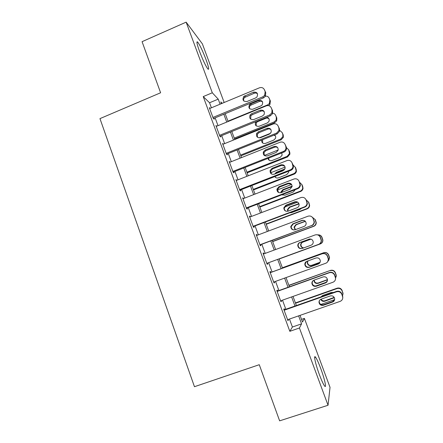 <?xml version="1.0" encoding="UTF-8"?>
<svg xmlns="http://www.w3.org/2000/svg" width="443" height="443" viewBox="0 0 443 443"><rect width="100%" height="100%" fill="white"/><g stroke="black" fill="none" stroke-linecap="round" stroke-linejoin="round"><path stroke-width="0.66" d="M319.431 374.745C315.455 364.135 313.295 354.057 315.571 357.224C316.85 358.991 318.556 362.712 320.688 368.382C324.52 378.555 326.923 389.164 324.558 385.953C323.29 384.203 321.585 380.465 319.431 374.745M199.549 51.438C196.858 43.923 196.249 40.806 197.716 42.091C199.97 45.208 202.744 51.05 206.034 59.617C208.736 67.12 209.345 70.243 207.872 68.997C205.668 65.985 202.894 60.132 199.549 51.438M301.539 319.386L304.402 318.39L330.029 387.337L328.047 405.256L279.633 420.85L259.266 364.705L194.46 386.706L99.957 118.624L160.604 92.77L142.07 41.675L186.138 22.15L202.379 43.879L224.164 102.494M284.594 309.69L284.245 308.754L283.764 309.308L287.95 320.654L288.404 320.012L288.21 319.497M277.689 291.007L277.346 290.071L276.814 290.481L280.978 301.766L281.482 301.268L281.239 300.609M270.828 272.417L270.485 271.493L269.898 271.758L274.045 282.983L274.599 282.628L274.3 281.826M263.967 253.839L263.663 253.008L263.026 253.13L267.146 264.294L267.749 264.083L267.411 263.159M257.123 235.305L256.874 234.624L256.187 234.607L260.285 245.71L260.938 245.643L260.6 244.724M250.317 216.871L250.118 216.334L249.381 216.178L253.457 227.22L254.166 227.298L253.828 226.379M243.545 198.536L242.614 197.849L246.668 208.836L247.427 209.046L247.089 208.138M236.811 180.295L235.881 179.614L239.918 190.545L240.721 190.894L240.388 189.986M230.111 162.149L229.186 161.479L233.201 172.349L234.054 172.836L233.721 171.934M223.422 144.113L222.53 143.438L226.523 154.253L227.42 154.873L227.093 153.976M216.721 126.189L215.902 125.496L219.872 136.25L220.824 137.003L220.492 136.112M211.411 107.799L209.545 102.759L203.237 96.591L289.822 331.314L292.408 327.017L289.467 319.06M285.84 309.253L282.484 300.166M278.935 290.558L275.54 281.377M272.068 271.969L268.646 262.71M265.202 253.385L261.83 244.265M258.352 234.845L255.052 225.919M251.535 216.405L248.307 207.667M244.757 198.065L241.601 189.515M238.018 179.819L234.928 171.458M231.312 161.673L228.295 153.494M224.645 143.621L221.688 135.624M218.011 125.662L215.121 117.849M210.071 108.358L209.312 107.643L213.26 118.342L214.257 119.228L213.93 118.342M328.047 405.256L299.429 327.992L301.578 323.839L298.621 315.865M289.822 331.314L299.429 327.992M203.237 96.591L212.302 92.781L186.138 22.15M220.099 104.183L218.222 99.138L212.302 92.781M294.977 306.035L291.599 296.932M288.028 287.302L284.616 278.104M281.117 268.674L277.672 259.399M274.206 250.051L270.817 240.914M267.317 231.479L264 222.536M260.462 213L257.217 204.245M253.645 194.621L250.467 186.06M246.867 176.342L243.755 167.963M240.123 158.162L237.083 149.967M233.411 140.071L230.438 132.064M226.738 122.08L223.831 114.255M300.044 315.366L302.519 322.028L304.402 318.39M222.142 103.335L220.813 101.912L221.45 103.623M225.188 113.696L228.095 121.526M231.8 131.51L234.773 139.523M238.45 149.418L241.49 157.614M245.129 167.421L248.241 175.805M251.851 185.523L255.03 194.089M258.601 203.714L261.852 212.474M265.39 222.009L268.713 230.953M272.218 240.394L275.612 249.536M279.079 258.884L282.523 268.165M286.023 277.595L289.44 286.798M293.017 296.428L296.395 305.532M209.545 102.759L218.222 99.138M292.408 327.017L301.578 323.839M229.485 162.282L230.072 162.049M236.13 180.279L236.717 180.046M242.808 198.37L243.401 198.143M249.525 216.561L250.118 216.334M256.275 234.845L256.874 234.624M263.059 253.23L263.663 253.008M273.995 282.844L274.599 282.628M280.873 301.484L281.482 301.268M287.795 320.223L288.404 320.012M209.639 108.535L259.465 87.808C261.758 87.105 263.43 87.803 264.482 89.896L265.163 91.701L264.648 95.4L262.871 96.823L212.933 117.45M213.476 118.53L263.502 97.881L262.871 96.823M253.518 92.155C257.139 91.911 258.291 93.517 256.973 96.956L255.689 97.914L246.972 101.519C243.152 101.63 242.099 99.935 243.811 96.43L253.518 92.155L254.221 93.246C255.478 92.786 256.586 93.002 257.538 93.883M243.86 101.065C243.345 99.747 243.589 98.551 244.586 97.488L254.221 93.246M264.482 89.896L265.778 92.797L265.274 96.474L263.502 97.881M265.507 96.103C267.262 96.02 268.497 96.768 269.206 98.346L269.853 100.052L269.366 103.54L267.688 104.875L227.962 121.172M262.644 102.056C261.741 101.203 260.689 100.987 259.487 101.419L250.384 105.401C249.431 106.42 249.204 107.555 249.714 108.812M269.206 98.346L270.402 101.026L269.92 104.493L268.608 105.644M258.862 100.45L249.691 104.459C248.08 107.76 249.077 109.366 252.682 109.266L260.91 105.888L262.123 104.991C263.369 101.746 262.278 100.234 258.862 100.45L259.487 101.419M216.234 126.388L266.282 105.86C268.585 105.168 270.269 105.871 271.321 107.981L272.008 109.792L271.886 112.832L269.704 114.92L219.54 135.353M219.972 136.328L270.291 115.844L269.704 114.92M260.312 110.185C263.607 109.82 264.875 111.259 264.128 114.516L262.494 115.977L253.734 119.549C250.229 119.815 249.038 118.259 250.162 114.881L251.569 113.768L260.312 110.185L260.966 111.143C262.228 110.695 263.336 110.911 264.294 111.802M250.633 119.101L250.888 115.8L252.283 114.698L260.966 111.143M271.321 107.981L272.572 110.756L272.456 113.773L270.291 115.844M222.862 144.34L273.137 124.007C275.452 123.326 277.141 124.04 278.198 126.161L278.891 127.983L278.968 130.502L276.576 133.116L226.185 153.35M226.506 154.214L277.108 133.908L276.576 133.116M267.14 128.315C270.186 127.877 271.531 129.195 271.166 132.258L269.327 134.14L260.534 137.679C257.283 138.033 255.999 136.605 256.685 133.382L258.352 131.864L267.14 128.315L267.744 129.14C268.995 128.697 270.108 128.919 271.066 129.799M257.472 137.252L257.366 134.168L259.022 132.662L267.744 129.14M278.198 126.161L279.406 128.813L279.483 131.311L277.108 133.908M229.524 162.387L280.026 142.253C282.352 141.577 284.046 142.308 285.115 144.44L285.807 146.273L285.99 148.394C285.669 149.823 284.832 150.825 283.487 151.412L232.868 171.441M233.134 172.166L283.969 152.06L283.487 151.412M274.001 146.544C276.869 146.074 278.254 147.286 278.154 150.183L276.205 152.398L267.367 155.897C264.316 156.313 262.976 154.984 263.347 151.921L265.174 150.055L274.001 146.544L274.555 147.231C275.79 146.799 276.892 147.01 277.855 147.862M264.388 155.532L263.978 152.564L265.794 150.714L274.555 147.231M285.115 144.44L286.272 146.965L286.449 149.069C286.134 150.487 285.303 151.484 283.969 152.06M236.219 180.528L286.953 160.593C289.29 159.929 290.996 160.671 292.064 162.814L292.989 166.485C292.751 168.058 291.898 169.165 290.431 169.802L239.58 189.632M239.796 190.219L290.863 170.317L290.431 169.802M280.901 164.868C283.631 164.381 285.043 165.521 285.131 168.285L283.116 170.754L274.239 174.221C271.337 174.658 269.964 173.418 270.108 170.489L272.035 168.346L280.901 164.868L281.405 165.416L284.633 165.992M271.404 173.944L270.69 170.992L272.606 168.866L281.405 165.416M292.064 162.814L293.177 165.211L293.404 167.022C293.166 168.584 292.319 169.68 290.863 170.317M234.574 138.991L274.66 122.772L276.703 120.823L276.814 117.976L275.668 115.407C275.103 114.089 274.112 113.33 272.683 113.137M275.668 115.407L276.31 117.118L276.199 119.981L274.139 121.947L234.247 138.1M269.023 118.968C268.115 118.109 267.063 117.893 265.855 118.32L257.66 121.653L256.342 122.694L256.115 125.834M255.788 121.747L255.694 121.875C254.636 125.059 255.761 126.526 259.066 126.283L267.334 122.932L268.879 121.559C269.66 119.366 268.967 117.938 266.786 117.273M240.848 155.881L281.1 139.811L283.343 137.369L283.265 135.015L282.158 132.557L279.649 130.347M282.158 132.557L282.806 134.279L282.883 136.649L280.624 139.113L240.56 155.116M259.05 137.889L270.568 133.26M275.419 135.946L273.995 135.154M262.655 139.706L262.577 142.962M261.575 140.138C261.597 142.762 262.904 143.842 265.49 143.382L273.791 140.066L275.524 138.294C275.945 136.942 275.624 135.818 274.566 134.927M247.15 172.859L287.573 156.938L289.916 154.12L289.744 152.137L288.681 149.795L286.46 147.652M288.681 149.795L289.506 153.522L287.147 156.357L246.912 172.211M264.344 155.476L278.204 149.978M268.53 158.168L269.111 160.205M267.998 158.378C268.608 160.344 269.925 161.075 271.941 160.571L280.281 157.282L282.119 155.2L281.781 152.924M253.479 189.92L294.08 174.149C295.453 173.556 296.251 172.521 296.472 171.048L295.608 167.62L293.089 164.984M295.237 167.116L296.112 170.572C295.885 172.056 295.082 173.097 293.698 173.695L253.285 189.399M270.706 172.731L285.109 167.094M284.428 169.807L276.853 172.77L275.601 173.689M275.081 176.464L275.734 177.565M284.938 168.96L276.349 172.305L274.61 174.077M274.804 176.574C275.69 177.887 276.897 178.307 278.425 177.842L286.804 174.586L288.703 172.261L288.681 171.164M242.952 198.763L293.919 179.033C296.267 178.385 297.978 179.133 299.053 181.292L300.005 184.737C299.839 186.425 298.975 187.611 297.414 188.292L246.33 207.917M246.496 208.365L297.79 188.668L297.414 188.292M287.839 183.291C290.47 182.798 291.893 183.878 292.12 186.536L290.065 189.211L281.15 192.639C278.365 193.098 276.964 191.919 276.941 189.106L278.935 186.736L287.839 183.291L288.288 183.701L291.367 184.155M278.569 192.506L277.473 189.466L279.45 187.118L288.288 183.701M299.053 181.292L300.365 185.141C300.199 186.813 299.346 187.987 297.79 188.668M259.847 207.064L300.62 191.448C302.082 190.811 302.89 189.704 303.04 188.131L302.154 184.908L299.673 182.378M301.827 184.526L302.724 187.777C302.569 189.36 301.755 190.479 300.282 191.121L259.698 206.665M277.412 189.947L291.61 184.471M292.109 186.63L283.315 189.975L281.399 192.544M282.108 194.687L282.496 195.064M292.136 186.204L282.856 189.637L280.978 191.869L280.934 192.716M281.997 194.732L284.949 195.202L293.355 191.98L295.265 189.637M249.719 217.098L300.919 197.578C303.278 196.936 305 197.7 306.08 199.871L307.043 203.143C306.944 204.921 306.074 206.167 304.435 206.887L253.119 226.301M253.23 226.606L304.762 207.114L304.435 206.887M294.816 201.814C297.364 201.321 298.803 202.362 299.125 204.926C298.997 206.277 298.305 207.224 297.054 207.767L288.094 211.161C285.403 211.621 283.985 210.491 283.836 207.778L285.868 205.225L294.816 201.814L297.984 202.329M285.968 211.206C284.744 210.486 284.196 209.417 284.312 208L286.333 205.463L295.21 202.086M306.08 199.871L307.348 203.403C307.254 205.164 306.39 206.405 304.762 207.114M256.525 235.532L307.963 216.217C310.333 215.586 312.06 216.361 313.146 218.549L314.109 221.688C314.07 223.538 313.201 224.834 311.495 225.576L259.941 244.785M260.002 244.946L311.495 225.576M301.827 220.442C304.319 219.949 305.764 220.952 306.163 223.449C306.08 224.867 305.388 225.858 304.081 226.423L295.077 229.779C292.463 230.238 291.029 229.153 290.78 226.517L292.84 223.809L301.827 220.442L304.28 220.514M293.753 229.972C292.048 229.491 291.201 228.361 291.206 226.594L293.249 223.909L302.17 220.564M313.146 218.549L314.364 221.805C314.325 223.637 313.461 224.928 311.767 225.664M263.369 254.06L315.039 234.962C317.421 234.341 319.159 235.128 320.25 237.326L321.214 240.361C321.225 242.271 320.355 243.606 318.595 244.37L266.802 263.363M266.808 263.38L318.595 244.37M308.876 239.165C311.318 238.683 312.775 239.657 313.234 242.099C313.195 243.567 312.498 244.597 311.141 245.178L302.098 248.501C299.54 248.96 298.1 247.903 297.768 245.333C297.895 243.971 298.588 243.03 299.845 242.498L309.95 238.965M301.976 248.54C299.651 248.673 298.372 247.582 298.145 245.267C298.272 243.916 298.959 242.98 300.204 242.454L309.17 239.148M316.85 234.729C318.572 234.879 319.774 235.742 320.455 237.321L321.413 240.333C321.424 242.227 320.555 243.556 318.81 244.314M270.247 272.689L322.155 253.806C324.547 253.197 326.297 253.994 327.394 256.209L328.357 259.155C328.413 261.115 327.538 262.489 325.732 263.269L273.696 282.041M327.637 261.824L328.496 258.978L327.543 256.06C326.452 253.861 324.719 253.069 322.349 253.673L270.224 272.639M315.964 257.992C318.373 257.516 319.829 258.474 320.344 260.866C320.339 262.383 319.641 263.441 318.24 264.039L309.159 267.317C306.645 267.777 305.194 266.747 304.806 264.227C304.895 262.815 305.587 261.835 306.894 261.287L315.964 257.992M319.492 263.214L309.447 267.085C306.955 267.539 305.515 266.514 305.127 264.017L306.473 261.475M277.157 291.422L329.315 272.755C331.718 272.157 333.474 272.966 334.576 275.192L335.534 278.066C335.633 280.076 334.758 281.471 332.909 282.269L280.629 300.825M335.467 279.367L335.617 277.744L334.67 274.893C333.573 272.689 331.835 271.88 329.448 272.478L277.085 291.223M323.097 276.919C325.467 276.449 326.934 277.396 327.488 279.749C327.515 281.305 326.818 282.39 325.383 282.999L316.258 286.244C313.782 286.693 312.326 285.685 311.883 283.21C311.933 281.754 312.631 280.74 313.982 280.175L323.097 276.919M327.305 281.106L325.55 282.64L316.49 285.862C314.037 286.305 312.592 285.303 312.149 282.85L312.669 281.061M266.243 224.296L307.187 208.836C308.721 208.166 309.535 207.003 309.629 205.342L308.727 202.279L306.047 199.782M308.45 202.025L309.358 205.115C309.264 206.787 308.444 207.961 306.899 208.631L266.143 224.025M284.578 207.097L297.679 202.113M299.014 203.907L289.811 207.274L287.906 209.661L288.088 211.161M298.931 203.658L289.401 207.058L287.479 209.461L287.795 211.256M289.794 212.778L291.5 212.651L299.944 209.456L301.312 208.42M272.672 241.612L313.794 226.312C315.388 225.62 316.202 224.407 316.241 222.679L315.338 219.739L312.359 217.264M315.111 219.617L316.02 222.574C315.981 224.313 315.161 225.537 313.555 226.235L272.617 241.468M302.004 220.503L302.696 220.243M305.388 221.345L296.339 224.656L294.412 227.187L295.392 229.662M305.271 221.212L295.974 224.568L294.03 227.115L295.176 229.74M317.731 234.862C319.647 234.746 321.003 235.56 321.801 237.298L322.709 240.15C322.72 241.95 321.9 243.207 320.239 243.927L279.123 259.005L320.433 243.877C322.078 243.163 322.897 241.911 322.881 240.128L321.983 237.293C321.341 235.809 320.211 234.995 318.589 234.851M311.019 239.131L302.901 242.127C301.722 242.626 301.074 243.506 300.958 244.774C301.041 246.541 301.954 247.587 303.704 247.908M310.903 239.093L302.58 242.166C301.395 242.664 300.742 243.556 300.625 244.835C300.714 246.651 301.666 247.703 303.472 247.997M282.39 267.805L323.767 252.693C325.998 252.122 327.632 252.87 328.662 254.93L329.559 257.682L328.75 260.357M282.374 267.755L323.767 252.693M308.001 260.883L307.542 262.439C307.907 264.787 309.264 265.75 311.612 265.324L320.112 262.25M307.78 260.966L307.254 262.621C307.625 264.992 308.987 265.961 311.351 265.534L320.051 262.383M328.136 261.027L329.431 257.837L328.529 255.068C327.493 252.986 325.849 252.233 323.595 252.809M326.38 282.197L315.566 286.045M288.947 285.469L330.456 270.391C332.699 269.831 334.338 270.584 335.373 272.661L336.265 275.347L336.126 276.864M288.88 285.292L330.456 270.391M314.159 280.114L314.159 280.17C314.574 282.479 315.937 283.426 318.251 282.999L327.471 279.611M313.932 280.197L313.921 280.491C314.342 282.817 315.715 283.764 318.041 283.343L327.488 279.804M335.545 278.193L336.187 275.629L335.29 272.927C334.249 270.834 332.599 270.069 330.334 270.64M284.113 310.255L336.508 291.81C338.923 291.217 340.689 292.042 341.797 294.279L342.749 297.098C342.882 299.141 342.007 300.57 340.119 301.373L287.601 319.708M342.788 297.646L341.835 293.831C340.733 291.61 338.984 290.796 336.586 291.378L283.985 309.906M330.262 295.952C332.61 295.492 334.083 296.422 334.67 298.748C334.731 300.337 334.028 301.445 332.56 302.065L323.39 305.271C320.954 305.714 319.486 304.718 318.999 302.287C319.021 300.786 319.719 299.745 321.103 299.169L330.262 295.952M334.664 299.429L332.671 301.556L323.573 304.74C321.153 305.177 319.696 304.191 319.215 301.777L319.364 300.659M334.609 299.618L320.815 304.446M295.542 303.228L337.106 288.559L337.178 288.177C339.432 287.629 341.082 288.393 342.118 290.486L343.015 294.058M295.426 302.918L337.178 288.177M321.109 299.169C321.989 300.659 323.257 301.196 324.918 300.769L334.216 297.391M333.391 292.507L331.226 292.463L322.609 295.503L320.987 296.871M320.787 299.302C321.59 301.03 322.919 301.677 324.763 301.24L334.36 297.657M342.577 295.791L342.982 293.526L342.085 290.879C341.038 288.775 339.382 288.005 337.106 288.559M265.778 92.797L265.163 91.701M244.813 95.771L245.583 96.834M267.688 104.875L268.104 105.572M269.853 100.052L270.402 101.026M251.325 104.786L250.644 103.839M272.572 110.756L272.008 109.792M251.569 113.768L252.283 114.698M279.406 128.813L278.891 127.983M258.352 131.864L259.022 132.662M286.272 146.965L285.807 146.273M265.174 150.055L265.794 150.714M293.177 165.211L292.762 164.658M272.035 168.346L272.606 168.866M274.139 121.947L274.66 122.772M276.31 117.118L276.814 117.976M265.855 118.32L265.501 117.794M257.66 121.653L257.267 121.144M280.624 139.113L281.1 139.811M282.806 134.279L283.265 135.015M287.147 156.357L287.573 156.938M289.334 151.523L289.744 152.137M293.698 173.695L294.08 174.149M295.896 168.855L296.262 169.342M276.853 172.77L276.349 172.305M300.116 183.557L299.756 183.147M278.935 186.736L279.45 187.118M300.282 191.121L300.62 191.448M302.486 186.276L302.807 186.641M291.655 186.763L291.256 186.403M283.315 189.975L282.856 189.637M307.093 202.002L306.789 201.731M285.868 205.225L286.333 205.463M292.84 223.809L293.249 223.909M299.845 242.498L300.204 242.454M309.159 267.317L309.447 267.085M329.448 272.478L329.315 272.755M334.67 274.893L334.576 275.192M335.384 276.781L335.296 277.096M325.383 282.999L325.55 282.64M316.258 286.244L316.49 285.862M306.899 208.631L307.187 208.836M298.183 204.09L297.834 203.852M289.811 207.274L289.401 207.058M304.751 221.506L304.441 221.395M296.339 224.656L295.974 224.568M302.901 242.127L302.58 242.166M335.966 274.721L336.043 274.438M326.779 279.959L326.635 280.281M318.251 282.999L318.041 283.343M336.586 291.378L336.508 291.81M341.835 293.831L341.797 294.279M342.555 295.73L342.522 296.195M332.56 302.065L332.671 301.556M323.39 305.271L323.573 304.74M342.766 292.685L342.793 292.269M342.085 290.879L342.118 290.486M333.49 297.762L333.396 298.211M324.918 300.769L324.763 301.24M315.571 357.224L314.641 357.534M197.716 42.091L196.913 42.439M265.274 96.474L264.648 95.4M243.811 96.43L244.586 97.488M269.366 103.54L269.92 104.493M250.384 105.401L249.691 104.459M272.456 113.773L271.886 112.832M250.162 114.881L250.888 115.8M279.483 131.311L278.968 130.502M256.685 133.382L257.366 134.168M286.449 149.069L285.99 148.394M263.347 151.921L263.978 152.564M293.404 167.022L292.989 166.485M270.108 170.489L270.69 170.992M276.199 119.981L276.703 120.823M256.342 122.694L255.694 121.875M282.883 136.649L283.343 137.369M289.506 153.522L289.916 154.12M296.112 170.572L296.472 171.048M300.365 185.141L300.005 184.737M276.941 189.106L277.473 189.466M302.724 187.777L303.04 188.131M281.449 192.19L280.978 191.869M307.348 203.403L307.043 203.143M283.836 207.778L284.312 208M290.78 226.517L291.206 226.594M297.768 245.333L298.145 245.267M304.806 264.227L305.127 264.017M335.617 277.744L335.534 278.066M311.883 283.21L312.149 282.85M287.906 209.661L287.479 209.461M294.412 227.187L294.03 227.115M300.958 244.774L300.625 244.835M307.542 262.439L307.254 262.621M336.187 275.629L336.265 275.347M314.159 280.17L313.921 280.491M342.782 296.627L342.749 297.098M318.999 302.287L319.215 301.777M342.982 293.526L343.009 293.111"/></g></svg>
